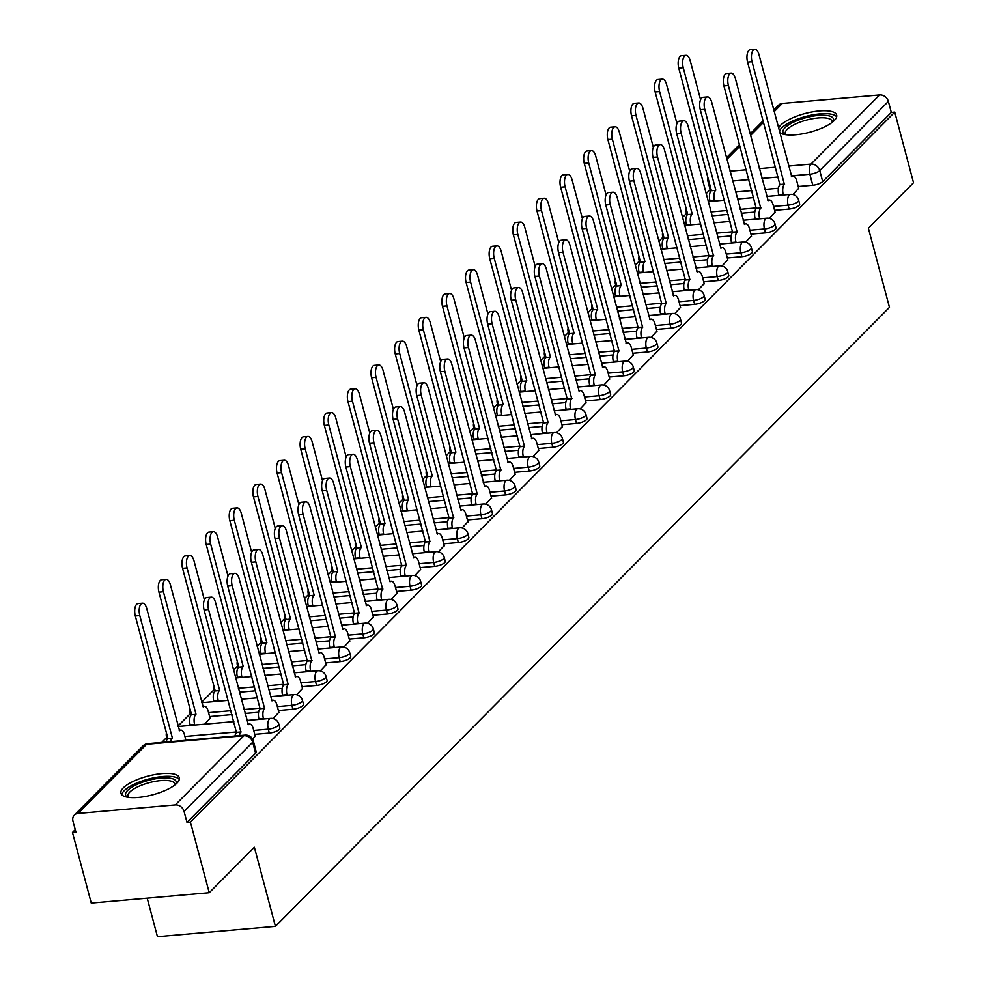 <?xml version="1.0" encoding="UTF-8"?>
<svg xmlns="http://www.w3.org/2000/svg" width="986" height="986" viewBox="0 0 986 986"><rect width="100%" height="100%" fill="white"/><g stroke="black" fill="none" stroke-linecap="round" stroke-linejoin="round"><path stroke-width="1.48" d="M774.589 210.338L789.157 209.057A7.752 2.477 -14.9 0 0 799.067 205.396A7.752 2.477 -14.9 0 0 799.671 204.016L798.635 200.109A7.752 2.477 165.1 0 1 798.019 201.501A7.752 2.477 165.1 0 1 788.122 205.15L773.542 206.431M750.95 234.15L765.53 232.881A7.752 2.477 -14.9 0 0 775.44 229.22A7.752 2.477 -14.9 0 0 776.044 227.828L775.008 223.933A7.752 2.477 165.1 0 1 774.392 225.313A7.752 2.477 165.1 0 1 764.483 228.974L749.915 230.256M727.323 257.975L741.903 256.693A7.752 2.477 -14.9 0 0 751.813 253.045A7.752 2.477 -14.9 0 0 752.417 251.652L751.381 247.745A7.752 2.477 165.1 0 1 750.765 249.138A7.752 2.477 165.1 0 1 740.856 252.798L726.288 254.068M703.696 281.799L718.264 280.517A7.752 2.477 -14.9 0 0 728.173 276.856A7.752 2.477 -14.9 0 0 728.79 275.464L727.754 271.569A7.752 2.477 165.1 0 1 727.138 272.949A7.752 2.477 165.1 0 1 717.229 276.61L702.661 277.892M680.069 305.611L694.637 304.329A7.752 2.477 -14.9 0 0 704.546 300.681A7.752 2.477 -14.9 0 0 705.163 299.288L704.127 295.381A7.752 2.477 165.1 0 1 703.511 296.774A7.752 2.477 165.1 0 1 693.602 300.434L679.034 301.704M656.442 329.435L671.01 328.153A7.752 2.477 -14.9 0 0 680.919 324.493A7.752 2.477 -14.9 0 0 681.536 323.112L680.488 319.205A7.752 2.477 165.1 0 1 679.884 320.598A7.752 2.477 165.1 0 1 669.975 324.246L655.407 325.528M632.815 353.247L647.383 351.977A7.752 2.477 -14.9 0 0 657.292 348.317A7.752 2.477 -14.9 0 0 657.908 346.924L656.861 343.017A7.752 2.477 165.1 0 1 656.257 344.41A7.752 2.477 165.1 0 1 646.348 348.07L631.779 349.352M609.188 377.071L623.756 375.789A7.752 2.477 -14.9 0 0 633.665 372.129A7.752 2.477 -14.9 0 0 634.269 370.748L633.234 366.841A7.752 2.477 165.1 0 1 632.63 368.234A7.752 2.477 165.1 0 1 622.721 371.882L608.14 373.164M585.561 400.883L600.129 399.613A7.752 2.477 -14.9 0 0 610.038 395.953A7.752 2.477 -14.9 0 0 610.642 394.56L609.607 390.666A7.752 2.477 165.1 0 1 609.003 392.046A7.752 2.477 165.1 0 1 599.094 395.706L584.513 396.988M561.921 424.707L576.502 423.425A7.752 2.477 -14.9 0 0 586.411 419.777A7.752 2.477 -14.9 0 0 587.015 418.384L585.98 414.477A7.752 2.477 165.1 0 1 585.364 415.87A7.752 2.477 165.1 0 1 575.467 419.531L560.886 420.8M538.294 448.531L552.875 447.25A7.752 2.477 -14.9 0 0 562.784 443.589A7.752 2.477 -14.9 0 0 563.388 442.196L562.353 438.302A7.752 2.477 165.1 0 1 561.737 439.682A7.752 2.477 165.1 0 1 551.827 443.343L537.259 444.624M514.667 472.343L529.248 471.061A7.752 2.477 -14.9 0 0 539.145 467.413A7.752 2.477 -14.9 0 0 539.761 466.021L538.726 462.114A7.752 2.477 165.1 0 1 538.11 463.506A7.752 2.477 165.1 0 1 528.2 467.167L513.632 468.436M491.04 496.168L505.608 494.886A7.752 2.477 -14.9 0 0 515.518 491.225A7.752 2.477 -14.9 0 0 516.134 489.845L515.099 485.938A7.752 2.477 165.1 0 1 514.482 487.33A7.752 2.477 165.1 0 1 504.573 490.979L490.005 492.26M467.413 519.979L481.981 518.71A7.752 2.477 -14.9 0 0 491.891 515.049A7.752 2.477 -14.9 0 0 492.507 513.657L491.459 509.75A7.752 2.477 165.1 0 1 490.855 511.142A7.752 2.477 165.1 0 1 480.946 514.803L466.378 516.085M443.786 543.804L458.354 542.522A7.752 2.477 -14.9 0 0 468.264 538.861A7.752 2.477 -14.9 0 0 468.88 537.481L467.832 533.574A7.752 2.477 165.1 0 1 467.228 534.967A7.752 2.477 165.1 0 1 457.319 538.615L442.751 539.897M420.159 567.616L434.727 566.346A7.752 2.477 -14.9 0 0 444.637 562.686A7.752 2.477 -14.9 0 0 445.241 561.293L444.205 557.398A7.752 2.477 165.1 0 1 443.601 558.779A7.752 2.477 165.1 0 1 433.692 562.439L419.124 563.721M396.532 591.44L411.1 590.158A7.752 2.477 -14.9 0 0 421.01 586.51A7.752 2.477 -14.9 0 0 421.614 585.117L420.578 581.21A7.752 2.477 165.1 0 1 419.974 582.603A7.752 2.477 165.1 0 1 410.065 586.263L395.485 587.533M372.905 615.264L387.473 613.982A7.752 2.477 -14.9 0 0 397.383 610.322A7.752 2.477 -14.9 0 0 397.987 608.929L396.951 605.034A7.752 2.477 165.1 0 1 396.335 606.415A7.752 2.477 165.1 0 1 386.438 610.075L371.858 611.357M349.266 639.076L363.846 637.794A7.752 2.477 -14.9 0 0 373.756 634.146A7.752 2.477 -14.9 0 0 374.36 632.753L373.324 628.846A7.752 2.477 165.1 0 1 372.708 630.239A7.752 2.477 165.1 0 1 362.799 633.899L348.231 635.169M325.639 662.9L340.219 661.618A7.752 2.477 -14.9 0 0 350.116 657.958A7.752 2.477 -14.9 0 0 350.733 656.577L349.697 652.67A7.752 2.477 165.1 0 1 349.081 654.063A7.752 2.477 165.1 0 1 339.172 657.711L324.604 658.993M302.012 686.712L316.58 685.443A7.752 2.477 -14.9 0 0 326.489 681.782A7.752 2.477 -14.9 0 0 327.105 680.389L326.07 676.482A7.752 2.477 165.1 0 1 325.454 677.875A7.752 2.477 165.1 0 1 315.545 681.536L300.976 682.817M278.385 710.536L292.953 709.254A7.752 2.477 -14.9 0 0 302.862 705.594A7.752 2.477 -14.9 0 0 303.478 704.214L302.431 700.307A7.752 2.477 165.1 0 1 301.827 701.699A7.752 2.477 165.1 0 1 291.918 705.347L277.349 706.629M254.758 734.348L269.326 733.079A7.752 2.477 -14.9 0 0 279.235 729.418A7.752 2.477 -14.9 0 0 279.851 728.025L278.804 724.131A7.752 2.477 165.1 0 1 278.2 725.511A7.752 2.477 165.1 0 1 268.291 729.172L253.722 730.453M123.287 787.863A30.221 9.65 -14.9 0 0 120.908 793.286A30.221 9.65 -14.9 0 0 145.299 796.466A30.221 9.65 -14.9 0 0 176.938 783.155A30.221 9.65 -14.9 0 0 179.316 777.744A30.221 9.65 -14.9 0 0 154.925 774.552A30.221 9.65 -14.9 0 0 123.287 787.863M779.753 132.679A30.221 9.65 -14.9 0 0 806.252 133.085A30.221 9.65 -14.9 0 0 834.292 120.502A30.221 9.65 -14.9 0 0 836.67 115.091A30.221 9.65 -14.9 0 0 812.279 111.899A30.221 9.65 -14.9 0 0 780.641 125.21A30.221 9.65 -14.9 0 0 778.546 128.106M710.167 189.608L706.099 193.712M686.539 213.432L682.472 217.536M662.912 237.256L658.845 241.348M639.285 261.068L635.218 265.172M615.646 284.892L611.579 288.984M592.019 308.704L587.952 312.808M568.392 332.529L564.325 336.62M544.765 356.34L540.698 360.445M521.138 380.165L517.071 384.269M497.511 403.989L493.444 408.081M473.884 427.801L469.817 431.905M450.257 451.625L446.19 455.717M426.618 475.437L422.55 479.541M402.991 499.261L398.923 503.353M379.363 523.073L375.296 527.177M355.736 546.897L351.669 551.001M332.109 570.721L328.042 574.813M308.482 594.533L304.415 598.638M284.855 618.358L280.788 622.449M261.228 642.169L257.161 646.274M237.601 665.994L233.534 670.086M213.962 689.806L201.649 702.229M190.335 713.63L178.022 726.041M166.708 737.454L161.766 742.433M75.244 829.657L72.471 832.455L75.91 832.147L72.976 821.153A7.752 6.446 -135.2 0 1 74.357 815.089A7.752 6.446 -135.2 0 1 77.968 813.45L175.298 804.909L243.912 735.741L146.581 744.282L77.968 813.45M147.197 898.16L157.452 936.7L275.414 926.347L254.363 847.22L209.229 892.712L190.434 822.102L894.746 112.108L913.529 182.73L868.395 228.234L889.458 307.361L275.414 926.347M209.229 892.712L91.254 903.065L72.471 832.455M773.739 110.062L778.669 105.095A7.752 6.446 44.8 0 1 782.28 103.456L879.611 94.927A7.752 6.446 44.8 0 1 888.374 101.41L891.307 112.416L822.694 181.584A7.752 2.477 165.1 0 1 812.784 185.245L798.216 186.514M778.422 188.252L764.889 189.448M751.788 190.594L735.618 192.011M891.307 112.416L894.746 112.108M186.995 822.398L255.608 753.242A7.752 2.477 -14.9 0 0 256.224 751.85L253.291 740.843A7.752 2.477 165.1 0 1 252.687 742.236L184.062 811.404L186.995 822.398L190.434 822.102M184.062 811.404A7.752 6.446 -135.2 0 0 175.298 804.909M252.626 739.155L255.226 736.123M273.048 718.56L278.853 712.311M204.669 724.18L210.067 718.338M296.675 694.748L302.48 688.487M320.302 670.924L326.12 664.663M343.929 647.112L349.747 640.851M367.556 623.288L373.374 617.026M391.195 599.463L397.001 593.215M414.823 575.651L420.628 569.39M438.45 551.827L444.255 545.578M462.077 528.015L467.882 521.754M485.704 504.191L491.509 497.93M509.331 480.379L515.136 474.118M532.958 456.555L538.775 450.294M556.585 432.731L562.402 426.482M580.224 408.919L586.029 402.658M603.851 385.095L609.656 378.846M627.478 361.283L633.283 355.022M651.105 337.459L656.91 331.197M674.732 313.647L680.537 307.385M698.359 289.822L704.164 283.561M721.986 265.998L727.804 259.749M745.613 242.186L751.431 235.925M769.253 218.362L775.058 212.113M754.795 212.076L741.262 213.259M728.161 214.406L711.978 215.835M731.168 235.888L717.635 237.084M704.534 238.23L688.351 239.647M707.529 259.712L694.008 260.896M680.907 262.054L664.724 263.472M683.902 283.537L670.381 284.72M657.28 285.866L641.097 287.283M660.275 307.349L646.754 308.532M633.641 309.69L617.47 311.108M636.648 331.173L623.127 332.356M610.014 333.502L593.843 334.92M613.021 354.985L599.5 356.18M586.387 357.326L570.216 358.744M589.394 378.809L575.861 379.992M562.76 381.138L546.589 382.568M565.767 402.621L552.234 403.816M539.132 404.963L522.95 406.38M542.14 426.445L528.607 427.628M515.505 428.787L499.323 430.204M518.513 450.257L504.98 451.452M491.878 452.599L475.696 454.016M494.873 474.081L481.353 475.264M468.251 476.423L452.069 477.84M471.246 497.905L457.726 499.089M444.612 500.235L428.442 501.652M447.619 521.717L434.099 522.9M420.985 524.059L404.815 525.476M423.992 545.541L410.472 546.725M397.358 547.871L381.188 549.301M400.365 569.353L386.832 570.549M373.731 571.695L357.561 573.112M376.738 593.178L363.205 594.361M350.104 595.507L333.921 596.937M353.111 616.99L339.578 618.185M326.477 619.331L310.294 620.749M329.484 640.814L315.951 641.997M302.85 643.155L286.667 644.573M305.845 664.638L292.324 665.821M279.223 666.967L263.04 668.385M282.218 688.45L268.697 689.633M255.596 690.792L239.413 692.209M258.591 712.274L245.07 713.457M231.956 714.603L209.599 716.575M792.88 194.55L798.685 188.289M255.312 736.443L253.266 728.74A7.752 3.513 85 0 0 249.557 724.069A7.752 3.513 85 0 0 248.349 724.698L215.54 602.495A8.911 4.043 85 0 0 211.275 597.134A8.911 4.043 85 0 0 208.576 609.521L240.929 732.179A7.752 3.513 85 0 0 239.45 735.618M234.976 736.012A7.752 3.513 -95 0 1 236.455 732.573L204.102 609.915A8.911 4.043 -95 0 1 206.814 597.528L211.275 597.134M241.151 731.945L236.677 732.339M166.19 742.051A7.752 3.513 -95 0 1 167.669 738.6L172.143 738.218A7.752 3.513 85 0 0 170.664 741.657M185.947 740.313L184.481 734.78A7.752 3.513 85 0 0 180.771 730.108A7.752 3.513 85 0 0 179.563 730.737L146.754 608.535A8.911 4.043 85 0 0 142.489 603.173A8.911 4.043 85 0 0 139.79 615.56L172.365 737.984M167.891 738.378L135.316 615.954A8.911 4.043 -95 0 1 138.028 603.568L142.489 603.173M278.939 712.619L276.893 704.916A7.752 3.513 85 0 0 273.184 700.257A7.752 3.513 85 0 0 271.976 700.873L239.167 578.683A8.911 4.043 85 0 0 234.914 573.322A8.911 4.043 85 0 0 232.203 585.709L264.556 708.355A7.752 3.513 85 0 0 263.41 718.511L258.936 718.905A7.752 3.513 -95 0 1 260.082 708.749L227.729 586.103A8.911 4.043 -95 0 1 230.441 573.704L234.914 573.322M264.778 708.133L260.304 708.527M302.566 688.807L300.52 681.104A7.752 3.513 85 0 0 296.811 676.433A7.752 3.513 85 0 0 295.603 677.062L262.806 554.859A8.911 4.043 85 0 0 258.542 549.498A8.911 4.043 85 0 0 255.83 561.884L288.183 684.543A7.752 3.513 85 0 0 287.037 694.686L282.563 695.081A7.752 3.513 -95 0 1 283.709 684.937L251.368 562.279A8.911 4.043 -95 0 1 254.068 549.892L258.542 549.498M288.405 684.309L283.931 684.703M127.404 797.193A26.154 8.356 165.1 0 1 138.459 783.784A26.154 8.356 165.1 0 1 171.33 778.41A26.154 8.356 165.1 0 1 175.619 784.363M174.781 785.029A24.219 7.728 -14.9 0 0 174.744 783.895A24.219 7.728 -14.9 0 0 170.282 780.924A24.219 7.728 -14.9 0 0 143.093 784.61A24.219 7.728 -14.9 0 0 127.933 796.355A24.219 7.728 -14.9 0 0 128.463 797.354M179.304 779.47A30.036 9.589 -14.9 0 0 174.362 776.931A30.036 9.589 -14.9 0 0 142.477 780.875A30.036 9.589 -14.9 0 0 121.771 794.778M784.77 134.54A26.154 8.356 165.1 0 1 795.813 121.13A26.154 8.356 165.1 0 1 828.684 115.756A26.154 8.356 165.1 0 1 832.973 121.709M832.147 122.375A24.219 7.728 -14.9 0 0 832.098 121.241A24.219 7.728 -14.9 0 0 827.636 118.258A24.219 7.728 -14.9 0 0 800.459 121.956A24.219 7.728 -14.9 0 0 785.287 133.702A24.219 7.728 -14.9 0 0 785.817 134.7M836.67 116.816A30.036 9.589 -14.9 0 0 831.716 114.277A30.036 9.589 -14.9 0 0 801.063 117.815A30.036 9.589 -14.9 0 0 779.371 131.212M190.286 725.449L190.15 724.944A7.752 3.513 -95 0 1 191.296 714.788L195.77 714.394A7.752 3.513 85 0 0 194.624 724.55L194.76 725.055M210.154 718.658L208.108 710.955A7.752 3.513 85 0 0 204.398 706.296A7.752 3.513 85 0 0 203.19 706.913L170.381 584.723A8.911 4.043 85 0 0 166.129 579.349A8.911 4.043 85 0 0 163.417 591.736L195.992 714.16M191.518 714.554L158.943 592.13A8.911 4.043 -95 0 1 161.655 579.743L166.129 579.349M213.913 701.625L213.777 701.12A7.752 3.513 -95 0 1 214.923 690.964L219.397 690.582A7.752 3.513 85 0 0 218.251 700.726L218.387 701.231M204.385 599.87L194.02 560.898A8.911 4.043 85 0 0 189.756 555.537A8.911 4.043 85 0 0 187.044 567.924L219.619 690.348M215.145 690.742L182.57 568.318A8.911 4.043 -95 0 1 185.282 555.919L189.756 555.537M326.193 664.983L324.147 657.28A7.752 3.513 85 0 0 320.438 652.621A7.752 3.513 85 0 0 319.23 653.237L286.433 531.047A8.911 4.043 85 0 0 282.169 525.674A8.911 4.043 85 0 0 279.457 538.073L311.81 660.719A7.752 3.513 85 0 0 310.664 670.874L306.202 671.269A7.752 3.513 -95 0 1 307.336 661.113L274.995 538.455A8.911 4.043 -95 0 1 277.695 526.068L282.169 525.674M312.032 660.497L307.57 660.891M349.833 641.171L347.775 633.468A7.752 3.513 85 0 0 344.065 628.797A7.752 3.513 85 0 0 342.857 629.425L310.06 507.223A8.911 4.043 85 0 0 305.796 501.862A8.911 4.043 85 0 0 303.096 514.248L335.437 636.907A7.752 3.513 85 0 0 334.291 647.05L329.829 647.445A7.752 3.513 -95 0 1 330.963 637.301L298.622 514.643A8.911 4.043 -95 0 1 301.322 502.256L305.796 501.862M335.671 636.673L331.197 637.067M373.46 617.347L371.402 609.644A7.752 3.513 85 0 0 367.704 604.985A7.752 3.513 85 0 0 366.484 605.601L333.687 483.411A8.911 4.043 85 0 0 329.423 478.037A8.911 4.043 85 0 0 326.723 490.436L359.064 613.082A7.752 3.513 85 0 0 357.93 623.238L353.456 623.633A7.752 3.513 -95 0 1 354.59 613.477L322.249 490.818A8.911 4.043 -95 0 1 324.949 478.432L329.423 478.037M359.298 612.861L354.824 613.243M237.552 677.813L237.416 677.296A7.752 3.513 -95 0 1 238.55 667.152L243.024 666.758A7.752 3.513 85 0 0 241.878 676.914L242.014 677.419M228.012 576.058L217.647 537.074A8.911 4.043 85 0 0 213.383 531.713A8.911 4.043 85 0 0 210.671 544.099L243.246 666.524M238.785 666.918L206.21 544.494A8.911 4.043 -95 0 1 208.909 532.107L213.383 531.713M261.179 653.989L261.043 653.484A7.752 3.513 -95 0 1 262.177 643.328L266.651 642.934A7.752 3.513 85 0 0 265.505 653.089L265.641 653.595M251.64 552.234L241.274 513.262A8.911 4.043 85 0 0 237.01 507.889A8.911 4.043 85 0 0 234.311 520.288L266.873 642.712M262.412 643.106L229.837 520.682A8.911 4.043 -95 0 1 232.536 508.283L237.01 507.889M284.806 630.177L284.671 629.66A7.752 3.513 -95 0 1 285.804 619.516L290.278 619.122A7.752 3.513 85 0 0 289.144 629.265L289.28 629.783M275.267 528.41L264.901 489.438A8.911 4.043 85 0 0 260.637 484.077A8.911 4.043 85 0 0 257.938 496.463L290.513 618.888M286.039 619.282L253.464 496.858A8.911 4.043 -95 0 1 256.163 484.471L260.637 484.077M397.087 593.523L395.029 585.832A7.752 3.513 85 0 0 391.331 581.161A7.752 3.513 85 0 0 390.111 581.789L357.314 459.587A8.911 4.043 85 0 0 353.05 454.226A8.911 4.043 85 0 0 350.35 466.612L382.691 589.271A7.752 3.513 85 0 0 381.557 599.414L377.083 599.808A7.752 3.513 -95 0 1 378.23 589.653L345.876 467.007A8.911 4.043 -95 0 1 348.576 454.62L353.05 454.226M382.925 589.036L378.451 589.431M308.433 606.353L308.298 605.848A7.752 3.513 -95 0 1 309.444 595.692L313.905 595.298A7.752 3.513 85 0 0 312.772 605.453L312.907 605.959M298.894 504.598L288.528 465.626A8.911 4.043 85 0 0 284.264 460.252A8.911 4.043 85 0 0 281.565 472.651L314.14 595.076M309.666 595.458L277.091 473.034A8.911 4.043 -95 0 1 279.79 460.647L284.264 460.252M420.714 569.711L418.668 562.008A7.752 3.513 85 0 0 414.958 557.337A7.752 3.513 85 0 0 413.75 557.965L380.941 435.775A8.911 4.043 85 0 0 376.677 430.401A8.911 4.043 85 0 0 373.977 442.788L406.318 565.446A7.752 3.513 85 0 0 405.184 575.602L400.71 575.984A7.752 3.513 -95 0 1 401.857 565.841L369.503 443.182A8.911 4.043 -95 0 1 372.215 430.796L376.677 430.401M406.552 565.212L402.078 565.607M332.06 582.529L331.925 582.023A7.752 3.513 -95 0 1 333.071 571.868L337.532 571.486A7.752 3.513 85 0 0 336.399 581.629L336.534 582.147M322.533 480.774L312.155 441.802A8.911 4.043 85 0 0 307.891 436.441A8.911 4.043 85 0 0 305.192 448.827L337.767 571.251M333.293 571.646L300.718 449.222A8.911 4.043 -95 0 1 303.429 436.835L307.891 436.441M444.341 545.887L442.295 538.183A7.752 3.513 85 0 0 438.585 533.525A7.752 3.513 85 0 0 437.377 534.141L404.568 411.951A8.911 4.043 85 0 0 400.304 406.589A8.911 4.043 85 0 0 397.605 418.976L429.958 541.622A7.752 3.513 85 0 0 428.811 551.778L424.337 552.172A7.752 3.513 -95 0 1 425.484 542.017L393.131 419.37A8.911 4.043 -95 0 1 395.842 406.971L400.304 406.589M430.179 541.4L425.705 541.795M355.687 558.717L355.552 558.212A7.752 3.513 -95 0 1 356.698 548.056L361.172 547.661A7.752 3.513 85 0 0 360.026 557.817L360.161 558.322M346.16 456.962L335.782 417.99A8.911 4.043 85 0 0 331.518 412.616A8.911 4.043 85 0 0 328.819 425.003L361.394 547.44M356.92 547.822L324.345 425.397A8.911 4.043 -95 0 1 327.056 413.011L331.518 412.616M467.968 522.075L465.922 514.372A7.752 3.513 85 0 0 462.212 509.7A7.752 3.513 85 0 0 461.004 510.329L428.195 388.127A8.911 4.043 85 0 0 423.943 382.765A8.911 4.043 85 0 0 421.232 395.152L453.585 517.81A7.752 3.513 85 0 0 452.438 527.954L447.964 528.348A7.752 3.513 -95 0 1 449.111 518.205L416.758 395.546A8.911 4.043 -95 0 1 419.469 383.16L423.943 382.765M453.806 517.576L449.333 517.97M379.314 534.893L379.179 534.387A7.752 3.513 -95 0 1 380.325 524.232L384.799 523.849A7.752 3.513 85 0 0 383.653 533.993L383.788 534.498M369.787 433.137L359.409 394.166A8.911 4.043 85 0 0 355.157 388.804A8.911 4.043 85 0 0 352.446 401.191L385.021 523.615M380.547 524.01L347.972 401.585A8.911 4.043 -95 0 1 350.683 389.187L355.157 388.804M491.595 498.25L489.549 490.547A7.752 3.513 85 0 0 485.839 485.888A7.752 3.513 85 0 0 484.631 486.505L451.834 364.315A8.911 4.043 85 0 0 447.57 358.941A8.911 4.043 85 0 0 444.859 371.34L477.212 493.986A7.752 3.513 85 0 0 476.065 504.142L471.591 504.536A7.752 3.513 -95 0 1 472.738 494.38L440.385 371.722A8.911 4.043 -95 0 1 443.096 359.335L447.57 358.941M477.434 493.764L472.96 494.159M402.941 511.081L402.806 510.563A7.752 3.513 -95 0 1 403.952 500.42L408.426 500.025A7.752 3.513 85 0 0 407.28 510.181L407.415 510.686M393.414 409.326L383.049 370.342A8.911 4.043 85 0 0 378.784 364.98A8.911 4.043 85 0 0 376.073 377.367L408.648 499.791M404.174 500.185L371.599 377.761A8.911 4.043 -95 0 1 374.31 365.375L378.784 364.98M515.222 474.439L513.176 466.735A7.752 3.513 85 0 0 509.466 462.064A7.752 3.513 85 0 0 508.258 462.693L475.462 340.49A8.911 4.043 85 0 0 471.197 335.129A8.911 4.043 85 0 0 468.486 347.516L500.839 470.174A7.752 3.513 85 0 0 499.692 480.318L495.231 480.712A7.752 3.513 -95 0 1 496.365 470.568L464.024 347.91A8.911 4.043 -95 0 1 466.723 335.523L471.197 335.129M501.061 469.94L496.599 470.334M426.581 487.257L426.445 486.751A7.752 3.513 -95 0 1 427.579 476.595L432.053 476.201A7.752 3.513 85 0 0 430.907 486.357L431.042 486.862M417.041 385.501L406.676 346.53A8.911 4.043 85 0 0 402.411 341.168A8.911 4.043 85 0 0 399.7 353.555L432.275 475.979M427.813 476.374L395.238 353.949A8.911 4.043 -95 0 1 397.937 341.55L402.411 341.168M538.849 450.614L536.803 442.911A7.752 3.513 85 0 0 533.093 438.252A7.752 3.513 85 0 0 531.885 438.869L499.089 316.679A8.911 4.043 85 0 0 494.824 311.305A8.911 4.043 85 0 0 492.113 323.704L524.466 446.35A7.752 3.513 85 0 0 523.319 456.506L518.858 456.9A7.752 3.513 -95 0 1 519.992 446.744L487.651 324.086A8.911 4.043 -95 0 1 490.35 311.699L494.824 311.305M524.688 446.128L520.226 446.51M450.208 463.445L450.072 462.927A7.752 3.513 -95 0 1 451.206 452.784L455.68 452.389A7.752 3.513 85 0 0 454.534 462.533L454.669 463.05M440.668 361.677L430.303 322.705A8.911 4.043 85 0 0 426.038 317.344A8.911 4.043 85 0 0 423.327 329.731L455.902 452.155M451.44 452.549L418.865 330.125A8.911 4.043 -95 0 1 421.564 317.738L426.038 317.344M562.488 426.79L560.43 419.099A7.752 3.513 85 0 0 556.733 414.428A7.752 3.513 85 0 0 555.512 415.057L522.716 292.854A8.911 4.043 85 0 0 518.451 287.493A8.911 4.043 85 0 0 515.752 299.88L548.093 422.538A7.752 3.513 85 0 0 546.959 432.681L542.485 433.076A7.752 3.513 -95 0 1 543.619 422.92L511.278 300.274A8.911 4.043 -95 0 1 513.977 287.887L518.451 287.493M548.327 422.304L543.853 422.698M473.835 439.62L473.699 439.115A7.752 3.513 -95 0 1 474.833 428.959L479.307 428.565A7.752 3.513 85 0 0 478.173 438.721L478.309 439.226M464.295 337.865L453.93 298.894A8.911 4.043 85 0 0 449.665 293.52A8.911 4.043 85 0 0 446.966 305.919L479.541 428.343M475.067 428.725L442.492 306.301A8.911 4.043 -95 0 1 445.191 293.914L449.665 293.52M586.115 402.978L584.057 395.275A7.752 3.513 85 0 0 580.36 390.604A7.752 3.513 85 0 0 579.139 391.232L546.343 269.042A8.911 4.043 85 0 0 542.078 263.669A8.911 4.043 85 0 0 539.379 276.055L571.72 398.714A7.752 3.513 85 0 0 570.586 408.87L566.112 409.252A7.752 3.513 -95 0 1 567.246 399.108L534.905 276.45A8.911 4.043 -95 0 1 537.604 264.063L542.078 263.669M571.954 398.48L567.48 398.874M497.462 415.796L497.326 415.291A7.752 3.513 -95 0 1 498.46 405.147L502.934 404.753A7.752 3.513 85 0 0 501.8 414.896L501.936 415.414M487.922 314.041L477.557 275.069A8.911 4.043 85 0 0 473.292 269.708A8.911 4.043 85 0 0 470.593 282.095L503.168 404.519M498.694 404.913L466.119 282.489A8.911 4.043 -95 0 1 468.818 270.102L473.292 269.708M609.742 379.154L607.696 371.451A7.752 3.513 85 0 0 603.987 366.792A7.752 3.513 85 0 0 602.779 367.408L569.97 245.218A8.911 4.043 85 0 0 565.705 239.857A8.911 4.043 85 0 0 563.006 252.243L595.347 374.89A7.752 3.513 85 0 0 594.213 385.045L589.739 385.44A7.752 3.513 -95 0 1 590.885 375.284L558.532 252.638A8.911 4.043 -95 0 1 561.244 240.239L565.705 239.857M595.581 374.668L591.107 375.062M521.089 391.984L520.953 391.479A7.752 3.513 -95 0 1 522.099 381.323L526.561 380.929A7.752 3.513 85 0 0 525.427 391.085L525.563 391.59M511.549 290.229L501.184 251.257A8.911 4.043 85 0 0 496.919 245.884A8.911 4.043 85 0 0 494.22 258.27L526.795 380.707M522.321 381.089L489.746 258.665A8.911 4.043 -95 0 1 492.458 246.278L496.919 245.884M633.369 355.342L631.323 347.639A7.752 3.513 85 0 0 627.614 342.968A7.752 3.513 85 0 0 626.406 343.596L593.597 221.394A8.911 4.043 85 0 0 589.332 216.033A8.911 4.043 85 0 0 586.633 228.419L618.986 351.078A7.752 3.513 85 0 0 617.84 361.221L613.366 361.615A7.752 3.513 -95 0 1 614.512 351.472L582.159 228.814A8.911 4.043 -95 0 1 584.871 216.427L589.332 216.033M619.208 350.843L614.734 351.238M544.716 368.16L544.58 367.655A7.752 3.513 -95 0 1 545.726 357.499L550.188 357.117A7.752 3.513 85 0 0 549.054 367.26L549.19 367.766M535.188 266.405L524.811 227.433A8.911 4.043 85 0 0 520.546 222.072A8.911 4.043 85 0 0 517.847 234.458L550.422 356.883M545.948 357.277L513.373 234.853A8.911 4.043 -95 0 1 516.085 222.454L520.546 222.072M656.996 331.518L654.95 323.815A7.752 3.513 85 0 0 651.241 319.156A7.752 3.513 85 0 0 650.033 319.772L617.224 197.582A8.911 4.043 85 0 0 612.972 192.208A8.911 4.043 85 0 0 610.26 204.607L642.613 327.253A7.752 3.513 85 0 0 641.467 337.409L636.993 337.804A7.752 3.513 -95 0 1 638.139 327.648L605.786 205.002A8.911 4.043 -95 0 1 608.498 192.603L612.972 192.208M642.835 327.032L638.361 327.426M568.343 344.348L568.207 343.831A7.752 3.513 -95 0 1 569.353 333.687L573.827 333.293A7.752 3.513 85 0 0 572.681 343.448L572.817 343.954M558.815 242.593L548.438 203.609A8.911 4.043 85 0 0 544.186 198.248A8.911 4.043 85 0 0 541.474 210.634L574.049 333.058M569.575 333.453L537 211.029A8.911 4.043 -95 0 1 539.712 198.642L544.186 198.248M680.623 307.706L678.578 300.003A7.752 3.513 85 0 0 674.868 295.332A7.752 3.513 85 0 0 673.66 295.96L640.863 173.758A8.911 4.043 85 0 0 636.599 168.396A8.911 4.043 85 0 0 633.887 180.783L666.24 303.441A7.752 3.513 85 0 0 665.094 313.585L660.62 313.979A7.752 3.513 -95 0 1 661.766 303.836L629.413 181.177A8.911 4.043 -95 0 1 632.125 168.791L636.599 168.396M666.462 303.207L661.988 303.602M591.97 320.524L591.834 320.019A7.752 3.513 -95 0 1 592.98 309.863L597.454 309.468A7.752 3.513 85 0 0 596.308 319.624L596.444 320.13M582.443 218.769L572.065 179.797A8.911 4.043 85 0 0 567.813 174.436A8.911 4.043 85 0 0 565.101 186.822L597.676 309.247M593.202 309.641L560.627 187.217A8.911 4.043 -95 0 1 563.339 174.818L567.813 174.436M704.25 283.882L702.205 276.179A7.752 3.513 85 0 0 698.495 271.52A7.752 3.513 85 0 0 697.287 272.136L664.49 149.946A8.911 4.043 85 0 0 660.226 144.572A8.911 4.043 85 0 0 657.514 156.971L689.867 279.617A7.752 3.513 85 0 0 688.721 289.773L684.259 290.167A7.752 3.513 -95 0 1 685.393 280.012L653.052 157.353A8.911 4.043 -95 0 1 655.752 144.967L660.226 144.572M690.089 279.395L685.627 279.777M615.609 296.712L615.474 296.194A7.752 3.513 -95 0 1 616.607 286.051L621.081 285.657A7.752 3.513 85 0 0 619.935 295.8L620.071 296.318M606.07 194.945L595.704 155.973A8.911 4.043 85 0 0 591.44 150.612A8.911 4.043 85 0 0 588.728 162.998L621.303 285.422M616.842 285.817L584.267 163.393A8.911 4.043 -95 0 1 586.966 151.006L591.44 150.612M727.878 260.058L725.832 252.367A7.752 3.513 85 0 0 722.122 247.696A7.752 3.513 85 0 0 720.914 248.324L688.117 126.122A8.911 4.043 85 0 0 683.853 120.76A8.911 4.043 85 0 0 681.141 133.147L713.494 255.805A7.752 3.513 85 0 0 712.348 265.949L707.886 266.343A7.752 3.513 -95 0 1 709.02 256.187L676.679 133.541A8.911 4.043 -95 0 1 679.379 121.155L683.853 120.76M713.716 255.571L709.254 255.966M639.236 272.888L639.101 272.382A7.752 3.513 -95 0 1 640.234 262.227L644.708 261.832A7.752 3.513 85 0 0 643.562 271.988L643.698 272.493M629.697 171.133L619.331 132.161A8.911 4.043 85 0 0 615.067 126.787A8.911 4.043 85 0 0 612.355 139.186L644.93 261.61M640.469 262.005L607.894 139.568A8.911 4.043 -95 0 1 610.593 127.182L615.067 126.787M751.517 236.246L749.459 228.542A7.752 3.513 85 0 0 745.761 223.871A7.752 3.513 85 0 0 744.541 224.5L711.744 102.31A8.911 4.043 85 0 0 707.48 96.936A8.911 4.043 85 0 0 704.78 109.323L737.121 231.981A7.752 3.513 85 0 0 735.987 242.137L731.513 242.519A7.752 3.513 -95 0 1 732.647 232.376L700.307 109.717A8.911 4.043 -95 0 1 703.006 97.331L707.48 96.936M737.355 231.747L732.881 232.141M662.863 249.064L662.728 248.558A7.752 3.513 -95 0 1 663.861 238.415L668.335 238.02A7.752 3.513 85 0 0 667.202 248.164L667.337 248.682M653.324 147.308L642.958 108.337A8.911 4.043 85 0 0 638.694 102.975A8.911 4.043 85 0 0 635.995 115.362L668.57 237.786M664.096 238.181L631.521 115.756A8.911 4.043 -95 0 1 634.22 103.37L638.694 102.975M775.144 212.421L773.086 204.718A7.752 3.513 85 0 0 769.388 200.059A7.752 3.513 85 0 0 768.168 200.676L735.371 78.486A8.911 4.043 85 0 0 731.107 73.124A8.911 4.043 85 0 0 728.407 85.511L760.748 208.157A7.752 3.513 85 0 0 759.614 218.313L755.14 218.707A7.752 3.513 -95 0 1 756.274 208.551L723.934 85.905A8.911 4.043 -95 0 1 726.633 73.506L731.107 73.124M760.982 207.935L756.508 208.329M686.49 225.252L686.355 224.746A7.752 3.513 -95 0 1 687.488 214.591L691.962 214.196A7.752 3.513 85 0 0 690.829 224.352L690.964 224.857M676.951 123.496L666.585 84.525A8.911 4.043 85 0 0 662.321 79.151A8.911 4.043 85 0 0 659.622 91.55L692.197 213.974M687.723 214.356L655.148 91.932A8.911 4.043 -95 0 1 657.847 79.546L662.321 79.151M798.771 188.609L796.725 180.906A7.752 3.513 85 0 0 793.015 176.235A7.752 3.513 85 0 0 791.807 176.864L758.998 54.661A8.911 4.043 85 0 0 754.734 49.3A8.911 4.043 85 0 0 752.035 61.687L784.375 184.345A7.752 3.513 85 0 0 783.241 194.489L778.767 194.883A7.752 3.513 -95 0 1 779.914 184.739L747.561 62.081A8.911 4.043 -95 0 1 750.26 49.694L754.734 49.3M784.61 184.111L780.136 184.505M710.117 201.427L709.982 200.922A7.752 3.513 -95 0 1 711.128 190.766L715.589 190.384A7.752 3.513 85 0 0 714.456 200.528L714.591 201.045M700.578 99.672L690.212 60.701A8.911 4.043 85 0 0 685.948 55.339A8.911 4.043 85 0 0 683.249 67.726L715.824 190.15M711.35 190.544L678.775 68.12A8.911 4.043 -95 0 1 681.474 55.734L685.948 55.339M789.157 209.057L788.122 205.15A7.752 3.513 -95 0 1 789.256 195.006A7.752 3.513 85 0 1 790.464 194.378L766.763 196.46M765.53 232.881L764.483 228.974A7.752 3.513 -95 0 1 765.629 218.818A7.752 3.513 85 0 1 766.837 218.202L743.136 220.285M741.903 256.693L740.856 252.798A7.752 3.513 -95 0 1 742.002 242.642A7.752 3.513 85 0 1 743.21 242.014L719.509 244.097M718.264 280.517L717.229 276.61A7.752 3.513 -95 0 1 718.375 266.466A7.752 3.513 85 0 1 719.583 265.838L695.882 267.921M694.637 304.329L693.602 300.434A7.752 3.513 -95 0 1 694.748 290.278A7.752 3.513 85 0 1 695.956 289.662L672.242 291.733M671.01 328.153L669.975 324.246A7.752 3.513 -95 0 1 671.121 314.103A7.752 3.513 85 0 1 672.329 313.474L648.615 315.557M647.383 351.977L646.348 348.07A7.752 3.513 -95 0 1 647.482 337.915A7.752 3.513 85 0 1 648.702 337.298L624.988 339.381M623.756 375.789L622.721 371.882A7.752 3.513 -95 0 1 623.855 361.739A7.752 3.513 85 0 1 625.075 361.11L601.361 363.193M600.129 399.613L599.094 395.706A7.752 3.513 -95 0 1 600.227 385.551A7.752 3.513 85 0 1 601.435 384.934L577.734 387.017M576.502 423.425L575.467 419.531A7.752 3.513 -95 0 1 576.6 409.375A7.752 3.513 85 0 1 577.808 408.746L554.107 410.829M552.875 447.25L551.827 443.343A7.752 3.513 -95 0 1 552.973 433.199A7.752 3.513 85 0 1 554.181 432.571L530.48 434.653M529.248 471.061L528.2 467.167A7.752 3.513 -95 0 1 529.346 457.011A7.752 3.513 85 0 1 530.554 456.395L506.853 458.465M505.608 494.886L504.573 490.979A7.752 3.513 -95 0 1 505.719 480.835A7.752 3.513 85 0 1 506.927 480.207L483.214 482.29M481.981 518.71L480.946 514.803A7.752 3.513 -95 0 1 482.092 504.647A7.752 3.513 85 0 1 483.3 504.031L459.587 506.101M458.354 542.522L457.319 538.615A7.752 3.513 -95 0 1 458.453 528.471A7.752 3.513 85 0 1 459.673 527.843L435.96 529.926M434.727 566.346L433.692 562.439A7.752 3.513 -95 0 1 434.826 552.283A7.752 3.513 85 0 1 436.046 551.667L412.333 553.75M411.1 590.158L410.065 586.263A7.752 3.513 -95 0 1 411.199 576.107A7.752 3.513 85 0 1 412.407 575.479L388.706 577.562M387.473 613.982L386.438 610.075A7.752 3.513 -95 0 1 387.572 599.932A7.752 3.513 85 0 1 388.78 599.303L365.079 601.386M363.846 637.794L362.799 633.899A7.752 3.513 -95 0 1 363.945 623.744A7.752 3.513 85 0 1 365.153 623.127L341.452 625.198M340.219 661.618L339.172 657.711A7.752 3.513 -95 0 1 340.318 647.568A7.752 3.513 85 0 1 341.526 646.939L317.825 649.022M316.58 685.443L315.545 681.536A7.752 3.513 -95 0 1 316.691 671.38A7.752 3.513 85 0 1 317.899 670.763L294.198 672.834M292.953 709.254L291.918 705.347A7.752 3.513 -95 0 1 293.064 695.204A7.752 3.513 85 0 1 294.272 694.575L270.558 696.658M269.326 733.079L268.291 729.172A7.752 3.513 -95 0 1 269.437 719.016A7.752 3.513 85 0 1 270.645 718.4L246.931 720.483M812.784 185.245L809.851 174.239L791.253 175.878M778.139 177.024L761.968 178.441M748.867 179.588L732.684 181.005M730.071 171.194L746.254 169.765M759.356 168.618L775.526 167.201M788.64 166.055L810.997 164.083L879.611 94.927M782.28 103.456L774.158 111.652M763.583 122.301L750.531 135.464M739.956 146.125L726.904 159.288M756.41 207.935L740.227 209.352M727.126 210.511L710.943 211.928M732.771 231.759L716.6 233.177M703.499 234.323L687.316 235.74M709.144 255.571L692.973 257.001M679.859 258.147L663.689 259.564M685.517 279.395L669.346 280.813M656.232 281.959L640.062 283.389M661.889 303.22L645.719 304.637M632.605 305.783L616.435 307.201M638.262 327.032L622.08 328.449M608.978 329.607L592.808 331.025M614.635 350.856L598.453 352.273M585.351 353.419L569.168 354.837M591.008 374.668L574.826 376.085M561.724 377.244L545.541 378.661M567.381 398.492L551.199 399.909M538.097 401.055L521.914 402.473M543.742 422.304L527.572 423.733M514.47 424.88L498.287 426.297M520.115 446.128L503.945 447.545M490.831 448.692L474.66 450.121M496.488 469.94L480.318 471.37M467.204 472.516L451.033 473.933M472.861 493.764L456.691 495.182M443.577 496.34L427.406 497.757M449.234 517.588L433.051 519.006M419.95 520.152L403.779 521.569M425.607 541.4L409.424 542.818M396.323 543.976L380.14 545.394M401.98 565.225L385.797 566.642M372.696 567.788L356.513 569.205M378.353 589.036L362.17 590.454M349.069 591.612L332.886 593.03M354.714 612.861L338.543 614.278M325.442 615.424L309.259 616.854M331.086 636.673L314.916 638.102M301.802 639.248L285.632 640.666M307.459 660.497L291.289 661.914M278.175 663.06L262.005 664.49M283.832 684.321L267.662 685.738M254.548 686.885L238.378 688.302M260.205 708.133L244.023 709.55M230.921 710.709L208.564 712.668M236.578 731.957L184.937 736.48M167.669 737.54A7.752 2.477 165.1 0 1 166.498 736.653L167.189 739.229M191.296 713.716A7.752 2.477 165.1 0 1 190.125 712.829L190.816 715.405M214.923 689.904A7.752 2.477 165.1 0 1 213.752 689.017L214.443 691.58M238.563 666.08A7.752 2.477 165.1 0 1 237.379 665.193L238.07 667.768M262.19 642.268A7.752 2.477 165.1 0 1 261.007 641.381L261.697 643.944M285.817 618.444A7.752 2.477 165.1 0 1 284.646 617.556L285.324 620.132M309.444 594.62A7.752 2.477 165.1 0 1 308.273 593.732L308.951 596.308M333.071 570.808A7.752 2.477 165.1 0 1 331.9 569.92L332.578 572.496M356.698 546.983A7.752 2.477 165.1 0 1 355.527 546.096L356.205 548.672M380.325 523.172A7.752 2.477 165.1 0 1 379.154 522.284L379.844 524.848M403.952 499.347A7.752 2.477 165.1 0 1 402.781 498.46L403.471 501.036M427.579 475.535A7.752 2.477 165.1 0 1 426.408 474.648L427.098 477.212M451.218 451.711A7.752 2.477 165.1 0 1 450.035 450.824L450.725 453.4M474.845 427.899A7.752 2.477 165.1 0 1 473.674 427L474.352 429.576M498.472 404.075A7.752 2.477 165.1 0 1 497.301 403.188L497.979 405.764M522.099 380.251A7.752 2.477 165.1 0 1 520.928 379.363L521.606 381.939M545.726 356.439A7.752 2.477 165.1 0 1 544.555 355.552L545.233 358.115M569.353 332.615A7.752 2.477 165.1 0 1 568.183 331.727L568.873 334.303M592.98 308.803A7.752 2.477 165.1 0 1 591.81 307.915L592.5 310.479M616.607 284.979A7.752 2.477 165.1 0 1 615.437 284.091L616.127 286.667M640.247 261.167A7.752 2.477 165.1 0 1 639.064 260.267L639.754 262.843M663.874 237.343A7.752 2.477 165.1 0 1 662.691 236.455L663.381 239.031M687.501 213.518A7.752 2.477 165.1 0 1 686.33 212.631L687.008 215.207M255.608 753.242L252.687 742.236A7.752 6.446 44.8 0 0 243.912 735.741A7.752 3.513 -95 0 1 245.12 735.125L147.789 743.654A7.752 7.752 0 0 0 142.97 745.921L74.357 815.089M709.242 182.607A7.752 2.477 165.1 0 1 708.059 181.72L710.635 191.383M822.694 181.584L819.76 170.578A7.752 2.477 165.1 0 1 809.851 174.239A7.752 3.513 85 0 1 810.997 164.083A7.752 6.446 44.8 0 1 819.76 170.578L888.374 101.41M142.97 745.921A7.752 6.446 -135.2 0 1 146.581 744.282A7.752 3.513 -95 0 1 147.789 743.654M240.929 732.179L236.455 732.573M208.576 609.521L204.102 609.915M167.669 738.6L172.143 738.218M135.316 615.954L139.79 615.56M264.556 708.355L260.082 708.749M232.203 585.709L227.729 586.103M288.183 684.543L283.709 684.937M255.83 561.884L251.368 562.279M191.296 714.788L195.77 714.394M190.15 724.944L194.624 724.55M158.943 592.13L163.417 591.736M214.923 690.964L219.397 690.582M213.777 701.12L218.251 700.726M182.57 568.318L187.044 567.924M311.81 660.719L307.336 661.113M279.457 538.073L274.995 538.455M335.437 636.907L330.963 637.301M303.096 514.248L298.622 514.643M359.064 613.082L354.59 613.477M326.723 490.436L322.249 490.818M238.55 667.152L243.024 666.758M237.416 677.296L241.878 676.914M206.21 544.494L210.671 544.099M262.177 643.328L266.651 642.934M261.043 653.484L265.505 653.089M229.837 520.682L234.311 520.288M285.804 619.516L290.278 619.122M284.671 629.66L289.144 629.265M253.464 496.858L257.938 496.463M382.691 589.271L378.23 589.653M350.35 466.612L345.876 467.007M309.444 595.692L313.905 595.298M308.298 605.848L312.772 605.453M277.091 473.034L281.565 472.651M406.318 565.446L401.857 565.841M373.977 442.788L369.503 443.182M333.071 571.868L337.532 571.486M331.925 582.023L336.399 581.629M300.718 449.222L305.192 448.827M429.958 541.622L425.484 542.017M397.605 418.976L393.131 419.37M356.698 548.056L361.172 547.661M355.552 558.212L360.026 557.817M324.345 425.397L328.819 425.003M453.585 517.81L449.111 518.205M421.232 395.152L416.758 395.546M380.325 524.232L384.799 523.849M379.179 534.387L383.653 533.993M347.972 401.585L352.446 401.191M477.212 493.986L472.738 494.38M444.859 371.34L440.385 371.722M403.952 500.42L408.426 500.025M402.806 510.563L407.28 510.181M371.599 377.761L376.073 377.367M500.839 470.174L496.365 470.568M468.486 347.516L464.024 347.91M427.579 476.595L432.053 476.201M426.445 486.751L430.907 486.357M395.238 353.949L399.7 353.555M524.466 446.35L519.992 446.744M492.113 323.704L487.651 324.086M451.206 452.784L455.68 452.389M450.072 462.927L454.534 462.533M418.865 330.125L423.327 329.731M548.093 422.538L543.619 422.92M515.752 299.88L511.278 300.274M474.833 428.959L479.307 428.565M473.699 439.115L478.173 438.721M442.492 306.301L446.966 305.919M571.72 398.714L567.246 399.108M539.379 276.055L534.905 276.45M498.46 405.147L502.934 404.753M497.326 415.291L501.8 414.896M466.119 282.489L470.593 282.095M595.347 374.89L590.885 375.284M563.006 252.243L558.532 252.638M522.099 381.323L526.561 380.929M520.953 391.479L525.427 391.085M489.746 258.665L494.22 258.27M618.986 351.078L614.512 351.472M586.633 228.419L582.159 228.814M545.726 357.499L550.188 357.117M544.58 367.655L549.054 367.26M513.373 234.853L517.847 234.458M642.613 327.253L638.139 327.648M610.26 204.607L605.786 205.002M569.353 333.687L573.827 333.293M568.207 343.831L572.681 343.448M537 211.029L541.474 210.634M666.24 303.441L661.766 303.836M633.887 180.783L629.413 181.177M592.98 309.863L597.454 309.468M591.834 320.019L596.308 319.624M560.627 187.217L565.101 186.822M689.867 279.617L685.393 280.012M657.514 156.971L653.052 157.353M616.607 286.051L621.081 285.657M615.474 296.194L619.935 295.8M584.267 163.393L588.728 162.998M713.494 255.805L709.02 256.187M681.141 133.147L676.679 133.541M640.234 262.227L644.708 261.832M639.101 272.382L643.562 271.988M607.894 139.568L612.355 139.186M737.121 231.981L732.647 232.376M704.78 109.323L700.307 109.717M663.861 238.415L668.335 238.02M662.728 248.558L667.202 248.164M631.521 115.756L635.995 115.362M760.748 208.157L756.274 208.551M728.407 85.511L723.934 85.905M687.488 214.591L691.962 214.196M686.355 224.746L690.829 224.352M655.148 91.932L659.622 91.55M784.375 184.345L779.914 184.739M752.035 61.687L747.561 62.081M711.128 190.766L715.589 190.384M709.982 200.922L714.456 200.528M678.775 68.12L683.249 67.726M166.437 732.906A7.752 7.752 0 0 0 166.498 736.653M178.146 726.509L233.83 721.629M278.804 724.131A7.752 7.752 0 0 0 270.645 718.4M190.064 709.082A7.752 7.752 0 0 0 190.125 712.829M201.773 702.698L228.173 700.38M241.287 699.234L257.457 697.805M302.431 700.307A7.752 7.752 0 0 0 294.272 694.575M213.691 685.27A7.752 7.752 0 0 0 213.752 689.017M235.629 677.974L251.8 676.556M264.914 675.41L281.084 673.993M326.07 676.482A7.752 7.752 0 0 0 317.899 670.763M237.318 661.446A7.752 7.752 0 0 0 237.379 665.193M259.256 654.162L275.427 652.744M288.541 651.586L304.711 650.168M349.697 652.67A7.752 7.752 0 0 0 341.526 646.939M260.957 637.634A7.752 7.752 0 0 0 261.007 641.381M282.883 630.337L299.066 628.92M312.168 627.774L328.338 626.356M373.324 628.846A7.752 7.752 0 0 0 365.153 623.127M284.584 613.81A7.752 7.752 0 0 0 284.646 617.556M306.51 606.526L322.693 605.108M335.795 603.95L351.977 602.532M396.951 605.034A7.752 7.752 0 0 0 388.78 599.303M308.211 589.998A7.752 7.752 0 0 0 308.273 593.732M330.137 582.701L346.32 581.284M359.422 580.138L375.604 578.708M420.578 581.21A7.752 7.752 0 0 0 412.407 575.479M331.838 566.174A7.752 7.752 0 0 0 331.9 569.92M353.764 558.889L369.947 557.46M383.049 556.314L399.231 554.896M444.205 557.398A7.752 7.752 0 0 0 436.046 551.667M355.465 542.349A7.752 7.752 0 0 0 355.527 546.096M377.404 535.065L393.574 533.648M406.676 532.502L422.858 531.072M467.832 533.574A7.752 7.752 0 0 0 459.673 527.843M379.092 518.537A7.752 7.752 0 0 0 379.154 522.284M401.031 511.241L417.201 509.824M430.315 508.677L446.485 507.26M491.459 509.75A7.752 7.752 0 0 0 483.3 504.031M402.719 494.713A7.752 7.752 0 0 0 402.781 498.46M424.658 487.429L440.828 486.012M453.942 484.853L470.112 483.436M515.099 485.938A7.752 7.752 0 0 0 506.927 480.207M426.346 470.901A7.752 7.752 0 0 0 426.408 474.648M448.285 463.605L464.455 462.188M477.569 461.041L493.74 459.624M538.726 462.114A7.752 7.752 0 0 0 530.554 456.395M449.986 447.077A7.752 7.752 0 0 0 450.035 450.824M471.912 439.793L488.095 438.376M501.196 437.217L517.367 435.8M562.353 438.302A7.752 7.752 0 0 0 554.181 432.571M473.613 423.265A7.752 7.752 0 0 0 473.674 427M495.539 415.969L511.722 414.551M524.823 413.405L541.006 411.988M585.98 414.477A7.752 7.752 0 0 0 577.808 408.746M497.24 399.441A7.752 7.752 0 0 0 497.301 403.188M519.166 392.157L535.349 390.727M548.45 389.581L564.633 388.164M609.607 390.666A7.752 7.752 0 0 0 601.435 384.934M520.867 375.617A7.752 7.752 0 0 0 520.928 379.363M542.793 368.333L558.976 366.915M572.077 365.769L588.26 364.339M633.234 366.841A7.752 7.752 0 0 0 625.075 361.11M544.494 351.805A7.752 7.752 0 0 0 544.555 355.552M566.42 344.508L582.603 343.091M595.704 341.945L611.887 340.527M656.861 343.017A7.752 7.752 0 0 0 648.702 337.298M568.121 327.981A7.752 7.752 0 0 0 568.183 331.727M590.059 320.696L606.23 319.279M619.331 318.121L635.514 316.703M680.488 319.205A7.752 7.752 0 0 0 672.329 313.474M591.748 304.169A7.752 7.752 0 0 0 591.81 307.915M613.686 296.872L629.857 295.455M642.971 294.309L659.141 292.891M704.127 295.381A7.752 7.752 0 0 0 695.956 289.662M615.375 280.344A7.752 7.752 0 0 0 615.437 284.091M637.313 273.06L653.484 271.643M666.598 270.484L682.768 269.067M727.754 271.569A7.752 7.752 0 0 0 719.583 265.838M639.002 256.533A7.752 7.752 0 0 0 639.064 260.267M660.94 249.236L677.111 247.819M690.225 246.673L706.395 245.255M751.381 247.745A7.752 7.752 0 0 0 743.21 242.014M662.641 232.708A7.752 7.752 0 0 0 662.691 236.455M684.567 225.424L700.75 223.995M713.852 222.848L730.022 221.431M775.008 223.933A7.752 7.752 0 0 0 766.837 218.202M686.268 208.884A7.752 7.752 0 0 0 686.33 212.631M708.194 201.6L724.377 200.183M737.479 199.036L753.661 197.607M798.635 200.109A7.752 7.752 0 0 0 790.464 194.378M763.164 120.723L750.112 133.886M739.537 144.548L726.485 157.698M708.01 177.973A7.752 7.752 0 0 0 708.059 181.72M253.291 740.843A7.752 7.752 0 0 0 245.12 735.125M249.557 724.069L247.93 724.217M179.144 730.256L180.771 730.108M273.184 700.257L271.557 700.393M296.811 676.433L295.184 676.581M202.771 706.432L204.398 706.296M320.438 652.621L318.811 652.757M344.065 628.797L342.438 628.945M367.704 604.985L366.077 605.121M391.331 581.161L389.704 581.309M414.958 557.337L413.331 557.484M438.585 533.525L436.958 533.66M462.212 509.7L460.585 509.848M485.839 485.888L484.212 486.024M509.466 462.064L507.839 462.212M533.093 438.252L531.466 438.388M556.733 414.428L555.106 414.576M580.36 390.604L578.733 390.752M603.987 366.792L602.36 366.928M627.614 342.968L625.987 343.116M651.241 319.156L649.614 319.291M674.868 295.332L673.241 295.48M698.495 271.52L696.868 271.655M722.122 247.696L720.495 247.843M745.761 223.871L744.134 224.019M769.388 200.059L767.761 200.195M793.015 176.235L791.388 176.383"/></g></svg>
